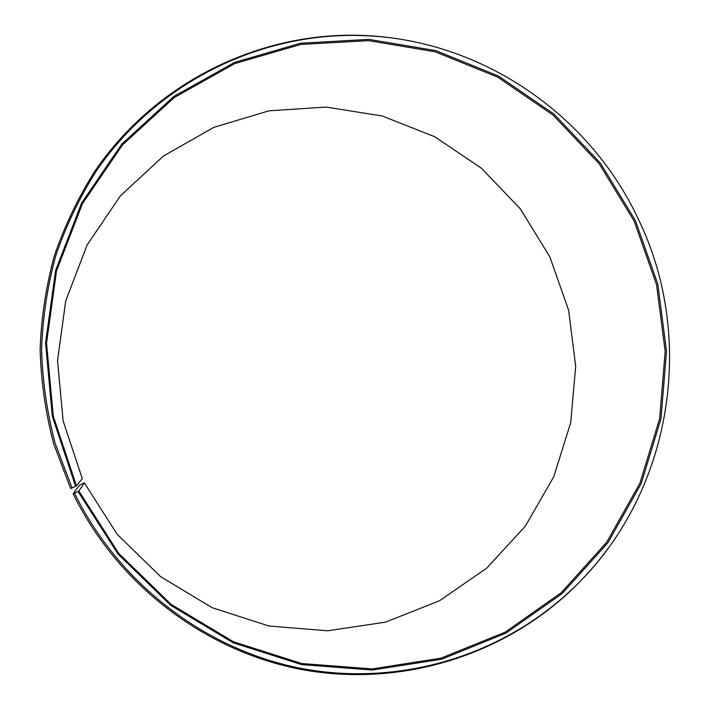 <?xml version="1.0" encoding="UTF-8"?>
<svg xmlns="http://www.w3.org/2000/svg" width="710" height="710" viewBox="0 0 710 710"><rect width="100%" height="100%" fill="white"/><g stroke="black" fill="none" stroke-linecap="round" stroke-linejoin="round"><path stroke-width="1.06" d="M549.806 256.816L520.35 208.882L481.416 168.208L434.635 136.702L382.042 115.934L325.952 107.077L268.975 110.831L213.861 127.33L163.424 156.058L120.372 195.862L87.153 244.914L65.755 300.774L57.537 360.502L63.11 420.87L82.271 478.531L76.44 485.853L53.259 416.069L46.532 343.054L56.516 270.945L82.422 203.717L122.502 144.929L174.296 97.51L234.779 63.589L300.667 44.464L368.588 40.63L435.257 51.812L497.657 77.115L553.063 115.064L599.187 163.77L634.119 220.987L656.519 284.55L665.181 351.406L659.634 418.634L639.923 483.244L606.695 542.254L561.157 592.779L505.156 632.166L441.15 658.126L372.155 668.927L301.635 663.513L233.35 641.734L171.137 604.387L118.614 553.25L78.916 491.054L84.312 482.827L117.123 534.248L160.575 576.618L212.148 607.707L268.93 626.007L327.772 630.791L385.565 622.137L439.401 600.802L486.705 568.178L525.365 526.119L553.729 476.809L570.707 422.69L575.695 366.28L568.595 310.155L549.806 256.816M84.312 482.827L79.413 485.258L73.139 493.796L78.064 491.506L117.922 553.942L170.657 605.275L233.111 642.772L301.661 664.622L372.457 670.045L441.718 659.191L505.955 633.125L562.151 593.587L607.849 542.866L641.192 483.634L660.966 418.785L666.53 351.317L657.833 284.222L635.343 220.419L600.287 162.998L554.004 114.115L498.402 76.014L435.78 50.614L368.863 39.378L300.703 43.212L234.557 62.4L173.843 96.436L121.845 144.032L81.597 203.033L55.593 270.528L45.564 342.921L52.309 416.229L75.579 486.279L76.44 485.853M74.55 493.219C119.262 584.552 207.054 650.759 303.099 668.767C399.348 686.348 498.526 656.342 567.574 593.418C670.719 500.585 698.125 341.608 638.263 218.999C589.575 114.851 482.294 40.505 365.597 35.704C262.469 31.018 157.123 81.579 95.93 171.589C79.405 197.868 66.021 225.869 55.797 255.582C47.499 286.006 42.76 317.113 41.579 348.912C42.467 380.791 46.975 412.208 55.087 443.182L72.029 487.93L75.579 486.279M73.139 493.796C117.931 585.288 205.891 651.594 302.105 669.619C398.523 687.227 497.879 657.149 567.05 594.119C582.28 580.168 595.974 564.894 608.133 548.315M425.627 44.375C405.676 39.423 385.379 36.467 364.745 35.5C261.431 30.814 155.898 81.446 94.581 171.607C78.02 197.93 64.619 225.975 54.359 255.742C46.052 286.219 41.304 317.388 40.115 349.24C41.002 381.172 45.52 412.643 53.64 443.67L70.618 488.498L72.029 487.93M78.064 491.506L78.916 491.054M567.574 593.418L567.05 594.119M365.597 35.704L364.745 35.5"/></g></svg>
